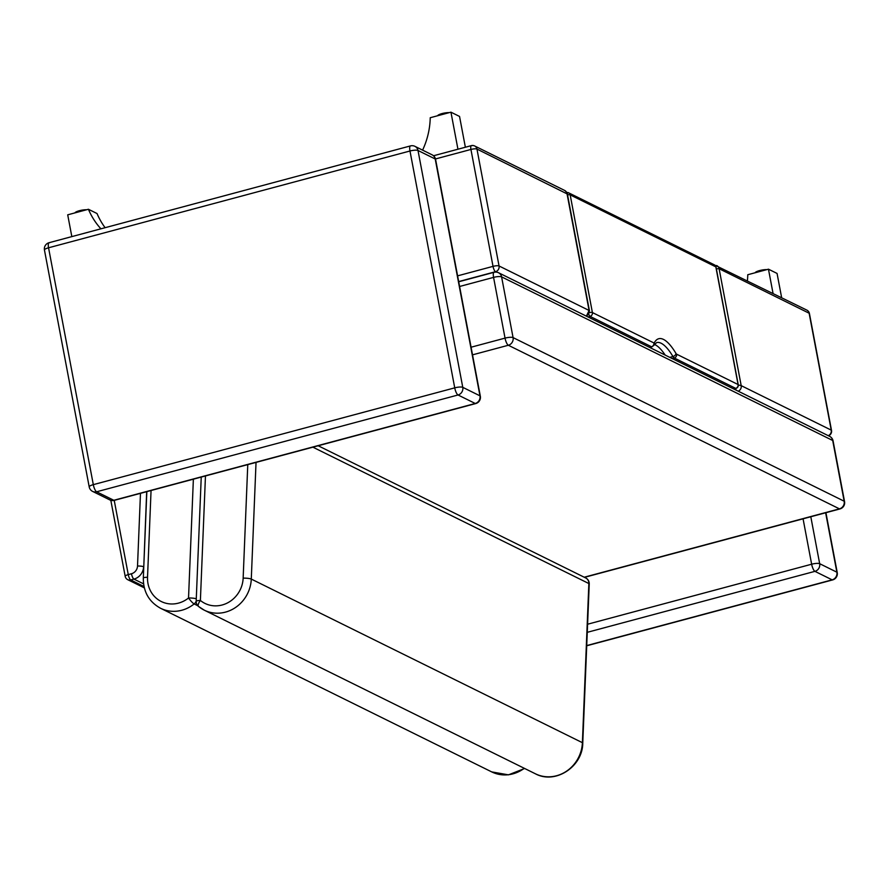 <?xml version="1.0" encoding="UTF-8"?>
<svg xmlns="http://www.w3.org/2000/svg" width="889" height="889" viewBox="0 0 889 889"><rect width="100%" height="100%" fill="white"/><g stroke="black" fill="none" stroke-linecap="round" stroke-linejoin="round"><path stroke-width="1.33" d="M564.704 190.468L474.67 145.974A4.767 4.767 0 0 0 471.314 145.64L471.314 145.64A4.767 1.4 75 0 1 471.692 145.696A4.767 4.423 116.3 0 1 476.96 149.074L567.382 194.024C567.827 193.635 566.938 192.446 564.704 190.468A4.767 4.423 116.3 0 1 566.993 193.558L589.085 310.472A4.767 4.423 116.3 0 1 586.107 316.017M586.396 316.162L589.085 310.472L499.051 265.978A4.767 4.423 116.3 0 1 495.506 271.712L496.306 272.112M735.125 388.615L736.403 390.282M738.214 391.182A4.767 4.423 -63.7 0 0 741.193 385.637L738.281 384.959M716.345 268.789L719.112 268.722A4.767 4.423 -63.7 0 0 716.567 265.522M828.248 435.666A4.767 4.423 -63.7 0 0 831.226 430.12A4.767 1.133 -10.7 0 1 831.515 430.42L809.423 313.506A4.767 1.133 169.3 0 0 809.134 313.217A4.767 4.423 -63.7 0 0 806.845 310.117L714.823 265.122M476.96 149.074A4.767 1.133 169.3 0 0 470.937 149.452L493.028 266.367A4.767 1.133 -10.7 0 1 499.051 265.978L476.96 149.074M831.515 430.42L831.515 430.42A4.767 4.767 0 0 1 828.481 435.777M457.591 275.857L493.028 266.367A4.767 1.4 75 0 0 495.506 271.712L458.68 281.58M433.521 155.764L471.314 145.64A4.767 1.4 75 0 0 470.937 149.452L435.488 158.953M140.484 493.139L137.517 566.015A7.957 7.368 116.3 0 1 131.472 573.749L128.26 574.616A4.767 1.133 169.3 0 0 125.182 576.294L125.182 576.294A4.767 4.767 0 0 0 127.749 579.695L127.749 579.695A4.767 4.423 -63.7 0 0 130.727 579.961A4.767 1.4 -105 0 1 128.26 574.616L114.225 500.374M458.713 281.769L494.073 272.301A6.367 1.856 75 0 0 493.573 277.39L505.041 338.12A6.367 1.511 -10.7 0 1 513.075 337.609A6.367 5.89 116.3 0 1 508.341 345.254L839.449 508.864A6.367 5.89 -63.7 0 0 844.172 501.218A6.367 1.511 -10.7 0 1 844.55 501.607L833.071 440.877A6.367 1.511 169.3 0 0 832.704 440.488A6.367 5.89 -63.7 0 0 829.637 436.355L498.54 272.745A6.367 5.89 116.3 0 1 501.596 276.879A6.367 1.511 169.3 0 0 493.573 277.39L459.602 286.48M584.229 577.217L839.449 508.864A6.367 1.856 75 0 0 839.938 508.941L839.938 508.941A6.367 6.367 0 0 0 844.55 501.607M471.081 347.21L505.041 338.12A6.367 1.856 75 0 0 508.341 345.254L472.526 354.844M196.291 598.775A6.367 1.033 -177.7 0 0 188.535 597.986A6.367 1.078 51.2 0 0 194.146 603.942A6.367 5.89 -63.7 0 0 196.191 601.164M585.695 577.95L585.695 577.95A6.367 5.89 116.3 0 1 588.862 583.54A6.367 1.033 2.3 0 1 589.24 583.906A6.367 6.367 0 0 0 585.695 577.95L318.184 445.756M312.895 447.167L588.862 583.54L582.395 742.682A33.993 31.482 116.3 0 1 535.367 773.774L204.259 610.154L198.514 606.442A6.367 2.345 -50.7 0 0 198.68 606.554A33.993 31.482 -63.7 0 0 204.259 610.154A33.993 31.482 -63.7 0 0 251.287 579.072A6.367 1.033 -177.7 0 0 243.153 578.128A27.626 25.592 116.3 0 1 227.617 602.853A27.626 25.592 116.3 0 1 200.392 600.464A6.367 1.033 -177.7 0 0 196.18 601.264A6.367 6.367 0 0 0 198.514 606.442L198.514 606.442A6.367 2.345 -50.7 0 1 200.392 600.464L205.47 475.737M747.405 280.746A75.565 69.998 -63.7 0 0 747.76 274.734L768.463 269.189L773.041 293.414M768.463 269.189L777.064 273.434L781.642 297.671M105.102 227.695A75.565 69.998 116.3 0 1 97.023 213.527L88.422 209.271L67.708 214.827L71.831 236.607M100.913 228.817A75.565 69.998 116.3 0 1 88.422 209.271M422.597 150.13A75.565 69.998 -63.7 0 0 430.232 117.726L450.945 112.181L457.946 149.23M450.945 112.181L459.546 116.437L465.369 147.241M755.061 272.779A7.156 1.7 -10.7 0 1 759.628 270.567A7.156 1.7 -10.7 0 1 766.796 269.634M449.267 112.636A7.156 1.7 169.3 0 0 442.1 113.559A7.156 1.7 169.3 0 0 437.544 115.77M86.611 209.76A7.156 1.7 169.3 0 0 79.443 210.693A7.156 1.7 169.3 0 0 74.887 212.904M738.114 385.015A3.178 0.756 169.3 0 0 738.248 384.726L738.248 384.726A3.178 0.756 169.3 0 0 738.07 384.537A3.178 2.945 116.3 0 1 735.703 388.36A3.178 0.933 75 0 0 735.948 388.393L735.948 388.393A3.178 0.933 75 0 0 736.181 388.182M733.758 388.982L735.948 388.393A3.178 3.178 0 0 0 738.248 384.726L716.023 267.056A3.178 3.178 0 0 0 714.3 264.8L714.3 264.8A3.178 2.945 116.3 0 1 715.834 266.867A3.178 0.756 -10.7 0 1 716.023 267.056L716.023 267.056A3.178 0.756 -10.7 0 1 715.912 267.311M566.871 192.58A3.178 2.945 116.3 0 1 568.638 192.824L568.638 192.824A3.178 2.945 116.3 0 1 570.171 194.88L715.834 266.867L738.07 384.537L676.607 354.166A3.178 2.945 116.3 0 1 674.24 357.989L735.703 388.36L733.625 388.915M567.538 194.847A3.178 0.756 -10.7 0 1 570.171 194.88L592.396 312.55A3.178 0.756 169.3 0 0 589.44 312.572M665.183 355.089A57.796 16.902 75 0 0 654.515 344.499M588.774 314.262A3.178 0.933 75 0 0 590.04 316.373A3.178 2.945 -63.7 0 0 592.396 312.55L653.86 342.921A3.178 0.933 -105 0 0 654.337 342.743A60.985 17.824 75 0 1 675.962 353.433A3.178 2.111 149.3 0 1 672.951 356.522A6.367 1.856 75 0 0 674.24 357.989L672.173 358.545M586.718 645.781L832.637 579.917A6.367 1.856 -105 0 1 832.137 579.85A6.367 5.89 -63.7 0 0 836.871 572.194L819.669 563.693A6.367 5.89 116.3 0 1 814.935 571.349A6.367 1.856 -105 0 1 811.646 564.215L587.207 624.322M810.801 516.742L819.669 563.693A6.367 1.511 169.3 0 0 811.646 564.215L803.067 518.82M832.637 579.917A6.367 6.367 0 0 0 837.238 572.594L837.238 572.594A6.367 1.511 169.3 0 0 836.871 572.194L825.637 512.775M113.803 500.285A6.367 1.856 75 0 0 114.303 500.351L475.737 403.562A6.367 1.856 -105 0 1 475.237 403.484A6.367 5.89 -63.7 0 0 479.971 395.838L462.769 387.337A6.367 5.89 116.3 0 1 458.035 394.983A6.367 1.856 -105 0 1 454.735 387.848L93.312 484.649A6.367 1.856 75 0 0 96.601 491.784A6.367 5.89 116.3 0 1 92.634 491.417L109.836 499.918A6.367 5.89 -63.7 0 0 113.803 500.285L96.601 491.784L458.035 394.983L475.237 403.484L113.803 500.285M475.737 403.562A6.367 6.367 0 0 0 480.338 396.227L480.338 396.227A6.367 1.511 169.3 0 0 479.971 395.838L435.21 158.987A6.367 1.511 -10.7 0 1 435.588 159.375A6.367 6.367 0 0 0 432.154 154.853L432.154 154.853A6.367 5.89 116.3 0 1 435.21 158.987L418.008 150.485L462.769 387.337A6.367 1.511 169.3 0 0 454.735 387.848L409.985 150.997A6.367 1.511 -10.7 0 1 418.008 150.485A6.367 5.89 -63.7 0 0 414.952 146.352A6.367 6.367 0 0 0 410.485 145.907L410.485 145.907A6.367 1.856 75 0 0 409.985 150.997L48.551 247.787A6.367 1.856 -105 0 1 49.062 242.708A6.367 6.367 0 0 0 44.45 250.031L44.45 250.031A6.367 1.511 -10.7 0 1 48.551 247.787L93.312 484.649A6.367 1.511 169.3 0 0 89.2 486.894A6.367 6.367 0 0 0 92.634 491.417M414.952 146.352L432.154 154.853M410.485 145.907L49.062 242.708A6.367 1.856 -105 0 1 49.551 242.786M741.193 385.637L719.112 268.722L809.134 313.217L831.226 430.12L741.193 385.637M144.029 586.54L130.727 579.961L133.95 579.106A4.767 1.4 -105 0 1 131.472 573.749M143.573 583.862L133.95 579.106A12.724 11.79 -63.7 0 0 143.618 566.726A4.767 0.778 -177.7 0 0 137.517 566.015M143.774 566.804L146.674 491.684M844.172 501.218L513.075 337.609L501.596 276.879L832.704 440.488L844.172 501.218M146.829 491.639L143.318 578.05C143.262 591.807 149.019 601.886 160.598 608.287A33.993 31.482 -63.7 0 0 194.146 603.942L197.758 605.72M193.38 478.971L188.535 597.986A27.626 25.592 116.3 0 1 161.076 601.42A27.626 25.592 116.3 0 1 147.53 577.25L151.063 490.306M143.318 578.05A6.367 1.033 2.3 0 1 147.53 577.25M524.288 768.296A33.993 31.482 116.3 0 1 491.706 771.896L508.464 774.852L524.654 768.485M247.775 464.402L243.153 578.128M589.24 583.906L582.762 743.06A6.367 1.033 2.3 0 0 582.395 742.682L251.287 579.072L256.032 462.391M676.607 354.166A3.178 0.933 -105 0 1 675.962 353.433M669.795 357.367L672.951 356.522A57.796 16.902 -105 0 0 656.615 342.587L654.193 345.043A3.178 2.9 -151.7 0 0 654.337 342.743M587.962 316.928L590.04 316.373L651.493 346.743A3.178 2.945 -63.7 0 0 653.86 342.921M649.414 347.299L651.493 346.743A6.367 1.856 75 0 0 651.993 346.821L654.193 345.043M587.273 632.323L814.935 571.349L832.137 579.85L586.729 645.57M589.44 310.794L567.382 194.024M809.423 313.506A4.767 4.767 0 0 0 806.845 310.117M127.749 579.695L144.34 587.885M110.814 500.296L125.182 576.294M498.54 272.745A6.367 6.367 0 0 0 494.073 272.301M833.071 440.877A6.367 6.367 0 0 0 829.637 436.355M839.938 508.941L584.495 577.35M160.598 608.287L491.706 771.896M201.236 477.071L196.18 601.264M582.762 743.06C582.795 766.585 555.392 784.709 535.367 773.774M714.3 264.8L568.638 192.824A3.178 3.178 0 0 0 566.838 192.513M649.692 347.432L651.993 346.821M825.925 512.697L837.238 572.594M109.836 499.918A6.367 6.367 0 0 0 114.303 500.351M435.588 159.375L480.338 396.227M44.45 250.031L89.2 486.894"/></g></svg>
